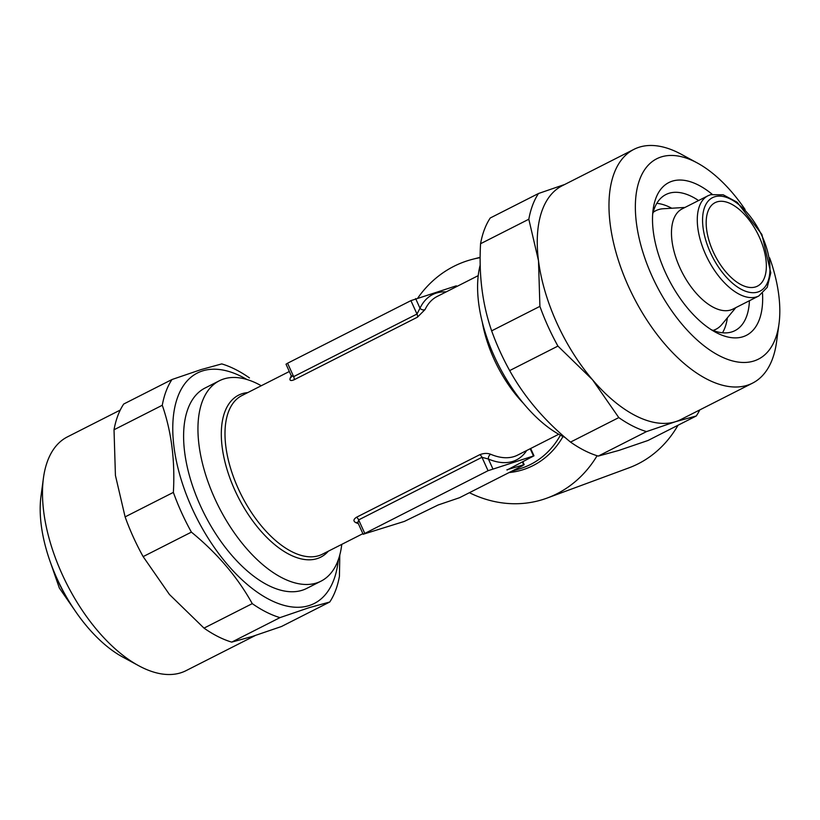 <?xml version="1.0" encoding="UTF-8"?>
<svg xmlns="http://www.w3.org/2000/svg" width="820" height="820" viewBox="0 0 820 820"><rect width="100%" height="100%" fill="white"/><g stroke="black" fill="none" stroke-linecap="round" stroke-linejoin="round"><path stroke-width="1.23" d="M120.253 410.061L67.435 436.875A131.077 67.127 63.1 0 0 43.439 478.05L41 496.141A112.35 57.543 63.1 0 0 122.641 656.994L138.683 665.707A131.077 67.127 63.1 0 0 180.759 672.81A131.077 67.127 63.1 0 0 186.078 670.637L255.286 635.52M43.439 478.05A131.077 67.127 63.1 0 0 138.683 665.707M246.871 379.476A129.201 66.174 63.1 0 0 202.601 370.896A129.201 66.174 63.1 0 0 192.054 508.267A129.201 66.174 63.1 0 0 309.058 605.591A129.201 66.174 63.1 0 0 338.332 559.691M171.974 379.527A140.435 71.924 63.1 0 0 162.278 405.264L114.021 429.762A140.435 71.924 63.1 0 1 123.717 404.024L171.974 379.527L201.002 369.615L221.748 363.906A140.435 71.924 63.1 0 1 249.464 377.907M114.021 429.762L115.425 475.426L125.111 516.887L173.368 492.389C175.172 460.717 171.472 431.679 162.278 405.264M173.368 492.389A140.435 71.924 63.1 0 0 191.398 532.129L143.141 556.616L169.433 594.469L204.006 628.12A140.435 71.924 63.1 0 0 231.722 642.121L252.468 636.412L281.496 626.5L329.753 602.003A140.435 71.924 63.1 0 0 339.439 576.275L339.787 554.996M204.006 628.12L252.263 603.633C237.554 577.136 217.269 553.305 191.398 532.129M252.263 603.633A140.435 71.924 63.1 0 0 279.979 617.624L231.722 642.121M329.753 602.003L309.007 607.712L279.979 617.624M749.418 300.725A76.301 39.083 -116.9 0 1 734.945 330.644A76.301 39.083 -116.9 0 1 731.85 331.905A76.301 39.083 -116.9 0 1 711.227 329.681M652.659 214.276A76.301 39.083 -116.9 0 1 665.881 194.555A76.301 39.083 -116.9 0 1 668.976 193.294A76.301 39.083 -116.9 0 1 698.568 200.541M762.518 293.447A85.669 43.88 -116.9 0 1 742.879 336.774A85.669 43.88 -116.9 0 1 715.378 332.131A85.669 43.88 -116.9 0 1 653.13 209.479A85.669 43.88 -116.9 0 1 672.287 181.159A85.669 43.88 -116.9 0 1 712.17 194.268M769.652 257.88A112.35 57.543 -116.9 0 1 779 323.859A112.35 57.543 -116.9 0 1 753.867 361.005A112.35 57.543 -116.9 0 1 652.125 276.371A112.35 57.543 -116.9 0 1 661.299 156.917A112.35 57.543 -116.9 0 1 697.359 163.006A112.35 57.543 -116.9 0 1 745.093 209.5M779 323.859L776.56 341.95A131.077 67.127 -116.9 0 1 752.565 383.124A131.077 67.127 -116.9 0 1 747.245 385.287A131.077 67.127 -116.9 0 1 630.898 291.612A131.077 67.127 -116.9 0 1 633.922 149.363A131.077 67.127 -116.9 0 1 639.241 147.19A131.077 67.127 -116.9 0 1 681.317 154.293L697.359 163.006M752.565 383.124L680.856 419.522A131.077 67.127 -116.9 0 1 675.536 421.685L646.508 431.597L598.251 456.094A140.435 71.924 -116.9 0 1 570.535 442.093L618.793 417.595L592.501 379.742L557.928 346.091L509.671 370.589A140.435 71.924 -116.9 0 1 491.651 330.849L539.909 306.362L538.494 260.698L528.818 219.237L480.561 243.724A140.435 71.924 -116.9 0 1 490.247 217.997L538.504 193.499L564.252 184.633M598.251 456.094L618.997 450.385L648.025 440.473L696.282 415.976L675.536 421.685A131.077 67.127 -116.9 0 1 592.501 379.742A131.077 67.127 -116.9 0 1 538.494 260.698A131.077 67.127 -116.9 0 1 562.212 185.75L633.922 149.363M678.017 425.252A120.878 103.443 72.6 0 1 638.196 463.802A120.878 103.443 72.6 0 1 628.745 467.923L547.165 498.047A125.193 107.133 72.6 0 1 469.399 492.697M417.903 297.875A125.193 107.133 72.6 0 1 453.798 266.367A125.193 107.133 72.6 0 1 472.269 259.366A125.193 107.133 72.6 0 1 480.151 257.675M597.093 455.735A125.193 107.133 72.6 0 1 556.954 493.773A125.193 107.133 72.6 0 1 547.165 498.047M291.397 376.862A3.741 2.993 25.5 0 1 290.26 377.969A88.95 45.551 -116.9 0 1 291.315 375.919M341.776 544.367A112.35 57.543 -116.9 0 1 321.02 581.154A112.35 57.543 -116.9 0 1 316.458 583.01A112.35 57.543 -116.9 0 1 216.736 502.711A112.35 57.543 -116.9 0 1 219.319 380.787A112.35 57.543 -116.9 0 1 223.88 378.932A112.35 57.543 -116.9 0 1 261.262 385.748M565.082 437.49A112.35 57.543 -116.9 0 1 480.202 265.024M730.733 309.981A56.18 28.772 -116.9 0 1 680.866 269.831A56.18 28.772 -116.9 0 1 682.158 208.874L707.978 195.765A56.18 28.772 -116.9 0 0 706.676 256.732A56.18 28.772 -116.9 0 0 756.542 296.881A56.18 28.772 -116.9 0 0 758.818 295.958L733.008 309.058A56.18 28.772 -116.9 0 1 730.733 309.981M735.827 307.623L721.866 324.484A66.471 34.05 -116.9 0 1 715.993 329.24A66.471 34.05 -116.9 0 1 713.297 330.337A66.471 34.05 -116.9 0 1 713.021 330.419M653.12 212.39A66.471 34.05 -116.9 0 1 655.826 210.689A66.471 34.05 -116.9 0 1 658.521 209.592A66.471 34.05 -116.9 0 1 663.134 208.751L684.977 207.439M457.119 286.344L456.299 285.832L410.912 300.632L287.574 363.229L286.016 364.193L291.213 375.652L293.652 376.626L416.99 314.029L419.994 308.217A3.741 2.993 -154.5 0 0 425.067 309.55L417.421 317.196L294.083 379.793C290.598 381.146 289.327 380.531 290.26 377.969M358.35 523.662A88.95 45.551 -116.9 0 1 355.911 522.699C353.133 521.202 353.317 519.398 356.454 517.276L479.792 454.68C483.81 453.163 487.459 453.029 490.719 454.28A3.741 2.747 -67 0 0 488.412 459.036L481.976 457.304L358.647 519.9L357.93 522.555M716.977 201.884A46.812 23.975 -116.9 0 1 758.531 235.35A46.812 23.975 -116.9 0 1 757.454 286.149A46.812 23.975 -116.9 0 1 755.558 286.918A46.812 23.975 -116.9 0 1 714.005 253.462A46.812 23.975 -116.9 0 1 715.081 202.663A46.812 23.975 -116.9 0 1 716.977 201.884M321.02 581.154L306.68 588.432A112.35 57.543 -116.9 0 1 302.119 590.287A112.35 57.543 -116.9 0 1 202.397 509.989A112.35 57.543 -116.9 0 1 204.979 388.065L219.319 380.787M656.81 203.339A76.301 39.083 -116.9 0 1 671.744 208.239M727.371 317.832A76.301 39.083 -116.9 0 1 722.502 332.787M507.026 470.024L533.984 455.807L488.054 470.7L363.157 534.261L404.373 521.407L438.187 504.966L459.538 497.709L522.647 465.678L523.662 464.796L506.914 469.768M355.911 522.699A3.741 2.747 113 0 1 357.848 522.524M528.818 219.237A140.435 71.924 -116.9 0 1 538.504 193.499M557.928 346.091A140.435 71.924 -116.9 0 1 539.909 306.362M646.508 431.597A140.435 71.924 -116.9 0 1 618.793 417.595M509.671 370.589C524.38 397.085 544.664 420.916 570.535 442.093M480.561 243.724C478.757 275.407 482.457 304.445 491.651 330.849M699.747 409.938A140.435 71.924 -116.9 0 1 696.282 415.976M125.111 516.887A140.435 71.924 63.1 0 0 143.141 556.616M289.327 371.501L241.92 395.558A88.95 45.551 63.1 0 0 239.87 492.092A88.95 45.551 63.1 0 0 318.826 555.663A88.95 45.551 63.1 0 0 322.434 554.187L362.881 533.656M328.328 551.194A90.815 46.514 -116.9 0 1 317.114 558.615A90.815 46.514 -116.9 0 1 234.858 490.206A90.815 46.514 -116.9 0 1 242.279 393.651A90.815 46.514 -116.9 0 1 247.814 392.575M563.002 436.506A90.815 77.715 72.6 0 1 533 465.627A90.815 77.715 72.6 0 1 509.087 472.556M511.321 471.428L520.618 468.507A88.95 76.117 -107.4 0 0 530.622 464.428A88.95 76.117 -107.4 0 0 560.419 435.184M757.864 292.022A52.429 26.855 -116.9 0 1 710.386 252.529A52.429 26.855 -116.9 0 1 714.661 196.79A52.429 26.855 -116.9 0 1 762.149 236.283A52.429 26.855 -116.9 0 1 757.864 292.022M65.241 594.838A56.18 28.772 -116.9 0 1 57.287 579.156M523.457 403.358A88.95 45.551 -116.9 0 1 482.334 322.342M478.224 275.633L437.152 296.471A88.95 45.551 63.1 0 0 425.067 309.55M490.719 454.28A88.95 45.551 63.1 0 0 514.048 456.576A88.95 45.551 63.1 0 0 517.656 455.1L558.738 434.251M294.083 379.793A3.741 1.917 -116.9 0 0 293.652 376.626L287.574 363.229M417.421 317.196A3.741 1.917 -116.9 0 0 416.99 314.029L410.912 300.632M446.193 291.889A92.691 47.468 -116.9 0 0 419.994 308.217L415.627 298.593M456.637 286.58L456.299 285.832M523.662 464.796L522.34 461.885M364.726 533.297L358.647 519.9A3.741 1.917 -116.9 0 0 356.454 517.276M533.441 455.899L530.202 448.735M526.707 450.508A92.691 47.468 -116.9 0 1 488.412 459.036L492.779 468.661M488.054 470.7L481.976 457.304A3.741 1.917 -116.9 0 0 479.792 454.68M480.151 257.316L472.269 259.366M758.818 295.958L767.212 287.348L770.79 272.855L761.882 234.448L737.221 202.273L723.209 194.801L710.673 194.668L707.978 195.765M50.348 562.12L59.317 587.991L74.907 610.5M655.826 210.689L653.222 212.011M715.993 329.24L713.39 330.562M363.157 534.261L357.961 522.801M533.984 455.807L530.673 448.499M524.205 464.714L522.822 461.65M291.213 375.652L291.428 376.79"/></g></svg>
